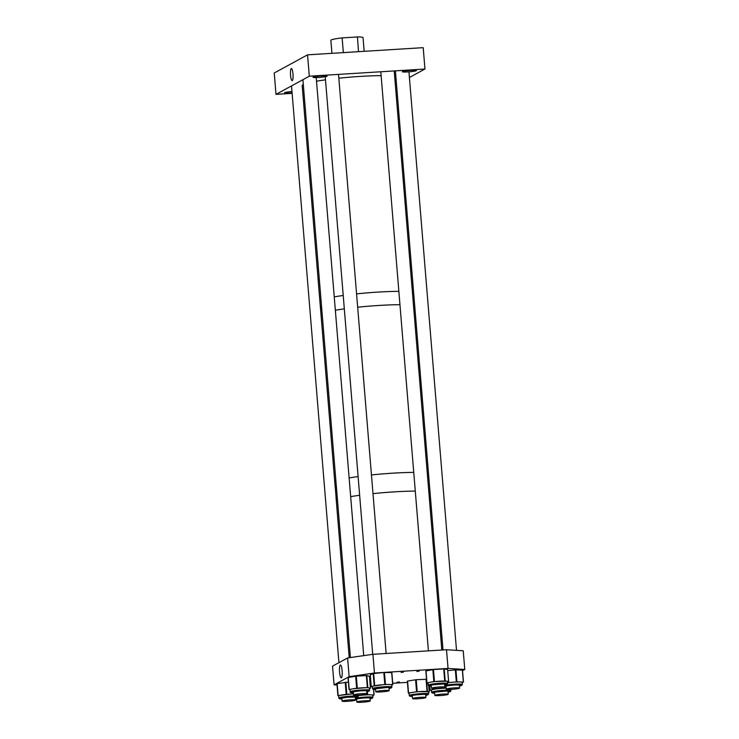 <?xml version="1.0" encoding="UTF-8"?>
<svg xmlns="http://www.w3.org/2000/svg" width="739" height="739" viewBox="0 0 739 739"><rect width="100%" height="100%" fill="white"/><g stroke="black" fill="none" stroke-linecap="round" stroke-linejoin="round"><path stroke-width="1.11" d="M291.277 68.598A6.051 1.256 -93.6 0 0 290.538 74.999A6.051 1.256 -93.6 0 0 292.154 80.643A6.051 1.256 -93.6 0 0 292.265 80.606A6.051 1.256 -93.6 0 0 293.004 74.27A6.051 1.256 -93.6 0 0 291.406 68.561A6.051 1.256 -93.6 0 0 291.277 68.598M292.09 92.846A7.067 0.665 -4.7 0 1 290.131 92.994A7.067 0.665 -4.7 0 1 284.506 92.8A7.067 0.665 -4.7 0 1 291.979 91.525M321.437 75.941A7.067 0.665 -4.7 0 1 327.072 76.126A7.067 0.665 -4.7 0 1 318.62 77.475A7.067 0.665 -4.7 0 1 312.994 77.29A7.067 0.665 -4.7 0 1 321.437 75.941M410.801 70.39A7.067 0.665 -4.7 0 1 416.426 70.575A7.067 0.665 -4.7 0 1 407.983 71.923A7.067 0.665 -4.7 0 1 402.349 71.738A7.067 0.665 -4.7 0 1 410.801 70.39M275.989 94.361L309.308 76.209L307.553 54.843L274.234 72.995L275.989 94.361L292.127 93.354M309.308 76.209L424.953 69.023L423.198 47.656L307.553 54.843M424.953 69.023L409.415 77.484M358.526 51.675L357.417 36.95A16.147 1.524 -4.7 0 1 363.052 37.634L364.179 51.324M358.627 51.638L343.469 52.608M343.339 52.589L342.129 37.901A16.147 1.524 -4.7 0 0 331.183 39.943A16.147 1.524 -4.7 0 0 330.86 40.285L331.931 53.328M357.417 36.95L342.129 37.901M320.356 305.863L320.744 310.648M303.304 84.551A48.451 4.563 -4.7 0 0 302.981 84.726A48.451 4.563 -4.7 0 0 302.186 85.659L319.913 301.346A48.451 4.563 -4.7 0 1 321.04 300.237A48.451 4.563 -4.7 0 0 320.717 300.413A48.451 4.563 -4.7 0 0 319.913 301.346L321.012 314.694A48.451 4.563 -4.7 0 1 322.139 313.585A48.451 4.563 -4.7 0 0 321.012 314.694L334.804 482.41A48.451 4.563 -4.7 0 1 335.922 481.301A48.451 4.563 -4.7 0 0 334.804 482.41L335.063 485.551M334.24 296.884A48.451 4.563 -4.7 0 1 343.219 295.489A48.451 4.563 -4.7 0 0 334.24 296.884M356.567 293.882A48.451 4.563 -4.7 0 1 377.878 292.099A48.451 4.563 -4.7 0 1 398.857 291.342A48.451 4.563 -4.7 0 0 356.567 293.882M335.34 310.241A48.451 4.563 -4.7 0 1 344.319 308.847A48.451 4.563 -4.7 0 0 335.34 310.241M357.667 307.23A48.451 4.563 -4.7 0 1 378.968 305.456A48.451 4.563 -4.7 0 1 399.956 304.69A48.451 4.563 -4.7 0 0 357.667 307.23M412.39 291.923A48.451 4.563 -4.7 0 1 413.581 292.108A48.451 4.563 -4.7 0 0 412.39 291.923M413.489 305.281A48.451 4.563 -4.7 0 1 414.681 305.466A48.451 4.563 -4.7 0 0 413.489 305.281M414.93 308.505A48.451 4.563 -4.7 0 1 413.785 308.884M335.109 485.357L336.199 498.631M349.131 477.957A48.451 4.563 -4.7 0 1 358.11 476.563A48.451 4.563 -4.7 0 0 349.131 477.957M371.458 474.946A48.451 4.563 -4.7 0 1 392.76 473.172A48.451 4.563 -4.7 0 1 413.748 472.406A48.451 4.563 -4.7 0 0 371.458 474.946M336.079 497.975L336.337 501.107A48.451 4.563 -4.7 0 1 337.464 499.998A48.451 4.563 -4.7 0 0 336.337 501.107L349.214 657.719M350.665 496.654A48.451 4.563 -4.7 0 1 359.644 495.259A48.451 4.563 -4.7 0 0 350.665 496.654M372.992 493.643A48.451 4.563 -4.7 0 1 394.293 491.869A48.451 4.563 -4.7 0 1 415.281 491.102A48.451 4.563 -4.7 0 0 372.992 493.643M427.281 472.997A48.451 4.563 -4.7 0 1 428.472 473.182A48.451 4.563 -4.7 0 0 427.281 472.997M428.814 491.694A48.451 4.563 -4.7 0 1 430.006 491.878A48.451 4.563 -4.7 0 0 428.814 491.694M430.255 494.918A48.451 4.563 -4.7 0 1 429.11 495.287M396.972 682.3L399.393 681.921L396.972 682.3M416.861 671.474L419.272 671.086L416.861 671.474M401.092 672.453L403.503 672.065L401.092 672.453M341.353 677.755A6.402 1.321 -93.6 0 0 342.139 671.058A6.402 1.321 -93.6 0 0 340.457 665.008A6.402 1.321 -93.6 0 0 340.309 665.054A6.402 1.321 -93.6 0 0 339.534 671.843A6.402 1.321 -93.6 0 0 341.252 677.792A6.402 1.321 -93.6 0 0 341.353 677.755M448.046 668.435L446.504 649.738L372.918 654.311L374.451 673.007L448.046 668.435L464.766 669.469L462.531 670.689M446.504 649.738L463.233 650.773L464.766 669.469M392.732 683.279L407.438 682.365M372.918 654.311L347.589 657.959L332.541 666.153L334.083 684.85L337.03 685.035M347.589 657.959L349.131 676.656L334.083 684.85M374.451 673.007L349.131 676.656M358.156 695.639A9.736 0.915 -4.7 0 1 361.861 695.214A9.736 0.915 -4.7 0 1 370.802 694.845A9.736 0.915 -4.7 0 1 372.779 695.233L372.955 697.339A9.736 0.915 -4.7 0 0 367.532 696.969A9.736 0.915 -4.7 0 0 357.39 697.884A9.736 0.915 -4.7 0 0 355.348 698.253M358.147 695.565L367.652 694.706L373.962 694.983L372.798 695.417M370.008 682.882L370.923 682.919M372.373 686.864L371.246 686.817L372.733 686.198A9.736 0.915 -4.7 0 1 379.735 684.998A9.736 0.915 -4.7 0 1 384.751 684.591A9.736 0.915 -4.7 0 1 389.047 684.49A9.736 0.915 -4.7 0 1 391.744 684.905L391.919 687.011A9.736 0.915 -4.7 0 0 384.927 686.707A9.736 0.915 -4.7 0 0 372.521 688.609L372.345 686.494A9.736 0.915 -4.7 0 1 372.733 686.198L384.797 684.462L392.658 684.554L391.753 685.035M392.843 684.582L391.855 672.61L392.815 684.563M370.294 674.855L371.246 686.817L370.285 674.818L373.685 673.552L383.809 672.49L391.855 672.61M428.047 683.187L426.994 682.882L433.83 681.58L446.91 681.192A9.736 0.915 -4.7 0 1 447.437 681.441L447.612 683.557A9.736 0.915 -4.7 0 0 438.8 683.363A9.736 0.915 -4.7 0 0 428.389 684.951A9.736 0.915 -4.7 0 0 428.214 685.145L428.038 683.039A9.736 0.915 -4.7 0 1 428.214 682.845A9.736 0.915 -4.7 0 1 430.412 682.236A9.736 0.915 -4.7 0 1 439.585 681.192A9.736 0.915 -4.7 0 1 446.91 681.192L448.61 681.524L447.464 681.783M448.61 681.524L447.622 669.543L448.647 681.534M426.865 682.919L425.849 670.966L433.479 669.534L444.222 668.887L447.622 669.543M447.548 682.762A9.736 0.915 -4.7 0 1 451.159 682.346L456.942 681.838L463.335 682.097L462.189 682.54M447.538 682.688L451.159 682.346A9.736 0.915 -4.7 0 1 460.138 681.968A9.736 0.915 -4.7 0 1 462.171 682.356L462.346 684.462A9.736 0.915 -4.7 0 0 456.878 684.092A9.736 0.915 -4.7 0 0 446.698 685.016A9.736 0.915 -4.7 0 0 444.739 685.376M447.751 670.606L455.963 669.857L462.494 670.144L463.418 682.106M409.083 693.441L408.556 693.016L417.221 691.667L428.334 691.63A9.736 0.915 -4.7 0 1 428.472 691.778L428.648 693.884A9.736 0.915 -4.7 0 0 420.611 693.644A9.736 0.915 -4.7 0 0 409.84 695.103A9.736 0.915 -4.7 0 0 409.249 695.482L409.073 693.367A9.736 0.915 -4.7 0 1 409.665 692.997A9.736 0.915 -4.7 0 1 412.556 692.369A9.736 0.915 -4.7 0 1 422.117 691.436A9.736 0.915 -4.7 0 1 428.334 691.63L429.239 692.055L428.509 692.203M408.325 693.071L407.328 681.109L416.233 679.686L426.532 679.28M431.391 690.171A9.736 0.915 -4.7 0 1 431.382 690.152A9.736 0.915 -4.7 0 1 432.74 689.57A9.736 0.915 -4.7 0 1 441.192 688.434A9.736 0.915 -4.7 0 1 446.144 688.157M431.4 690.392L430.08 690.208L435.391 688.924L446.134 688.027M431.382 690.152A9.736 0.915 -4.7 0 1 431.382 690.134L431.558 692.267A9.736 0.915 -4.7 0 1 441.275 690.549A9.736 0.915 -4.7 0 1 450.956 690.669A9.736 0.915 -4.7 0 1 450.956 690.688L450.855 689.395M355.32 697.921L357.879 697.145L358.221 696.434A9.736 0.915 -4.7 0 0 346.905 696.452A9.736 0.915 -4.7 0 0 338.822 698.022L338.647 695.916A9.736 0.915 -4.7 0 1 342.166 694.909A9.736 0.915 -4.7 0 1 346.73 694.346A9.736 0.915 -4.7 0 1 351.727 693.976L353.399 693.903M338.647 695.99L337.908 695.63L336.919 683.649L348.402 682.115M336.919 683.649L337.899 695.621L351.727 693.976A9.736 0.915 -4.7 0 1 353.408 693.921M350.046 689.82L349.011 689.524L352.928 688.813A9.736 0.915 -4.7 0 1 362.322 687.815A9.736 0.915 -4.7 0 1 366.646 687.704A9.736 0.915 -4.7 0 1 369.121 687.917A9.736 0.915 -4.7 0 1 369.435 688.111L369.611 690.226A9.736 0.915 -4.7 0 0 366.821 689.81A9.736 0.915 -4.7 0 0 356.198 690.475A9.736 0.915 -4.7 0 0 350.203 691.824L350.037 689.709A9.736 0.915 -4.7 0 1 352.928 688.813L367.348 687.538L370.433 688.286L369.463 688.499M349.03 689.505L348.032 677.552L356.309 676.12L366.83 675.566L369.472 676.324L370.433 688.286M428.722 476.221A48.451 4.563 -4.7 0 1 428.232 476.387M316.514 81.207A48.451 4.563 -4.7 0 1 325.493 79.812M338.841 78.195A48.451 4.563 -4.7 0 1 381.13 75.655M394.654 76.246A48.451 4.563 -4.7 0 1 395.855 76.431M436.851 688.443A6.716 0.628 -4.7 0 1 431.493 688.258A6.716 0.628 -4.7 0 1 439.529 686.974A6.716 0.628 -4.7 0 1 444.887 687.159A6.716 0.628 -4.7 0 1 436.851 688.443M451.584 689.348A6.716 0.628 -4.7 0 1 446.227 689.173A6.716 0.628 -4.7 0 1 454.263 687.889A6.716 0.628 -4.7 0 1 459.621 688.074A6.716 0.628 -4.7 0 1 451.584 689.348M381.148 691.898A6.716 0.628 -4.7 0 1 375.8 691.722A6.716 0.628 -4.7 0 1 383.837 690.438A6.716 0.628 -4.7 0 1 389.185 690.614A6.716 0.628 -4.7 0 1 381.148 691.898M358.84 695.113A6.716 0.628 -4.7 0 1 353.491 694.937A6.716 0.628 -4.7 0 1 361.528 693.653A6.716 0.628 -4.7 0 1 366.877 693.829A6.716 0.628 -4.7 0 1 358.84 695.113M347.45 701.32A6.716 0.628 -4.7 0 1 342.102 701.135A6.716 0.628 -4.7 0 1 350.138 699.851A6.716 0.628 -4.7 0 1 355.487 700.036A6.716 0.628 -4.7 0 1 347.45 701.32M361.925 701.015A6.716 0.628 -4.7 0 1 370.221 700.951A6.716 0.628 -4.7 0 1 365.131 701.985A6.716 0.628 -4.7 0 1 356.835 702.05A6.716 0.628 -4.7 0 1 361.925 701.015M420.694 697.302A6.716 0.628 -4.7 0 1 425.923 697.487A6.716 0.628 -4.7 0 1 417.757 698.78A6.716 0.628 -4.7 0 1 412.528 698.595A6.716 0.628 -4.7 0 1 420.694 697.302M440.195 695.556A6.716 0.628 -4.7 0 1 434.837 695.381A6.716 0.628 -4.7 0 1 442.873 694.097A6.716 0.628 -4.7 0 1 448.231 694.272A6.716 0.628 -4.7 0 1 440.195 695.556M355.431 699.343A7.981 0.748 -4.7 0 1 358.498 698.595A7.981 0.748 -4.7 0 1 368.678 697.81A7.981 0.748 -4.7 0 1 370.036 698.66M372.955 697.339L372.253 698.263L370.054 698.835A9.062 0.85 175.3 0 0 369.934 697.69A9.062 0.85 175.3 0 0 357.852 698.567A9.062 0.85 175.3 0 0 355.413 699.039M366.784 691.704L367.034 694.734M367.394 691.575L367.652 694.706M373.5 689.432L373.962 694.983M373.583 689.45L374.036 694.983M355.477 699.87A9.062 0.85 175.3 0 0 356.66 699.925L355.477 699.879M356.641 699.759A7.981 0.748 -4.7 0 1 355.45 699.565M375.606 689.432A7.981 0.748 -4.7 0 1 375.883 688.545A7.981 0.748 -4.7 0 1 384.492 687.575A7.981 0.748 -4.7 0 1 389 688.332M389.01 688.499A9.062 0.85 175.3 0 0 384.797 687.446A9.062 0.85 175.3 0 0 374.599 688.646A9.062 0.85 175.3 0 0 375.624 689.598M373.204 673.635L374.183 685.607M373.685 673.552L374.673 685.524M383.809 672.49L384.797 684.462M384.456 672.453L385.444 684.434M391.67 672.582L392.658 684.554M431.308 685.968A7.981 0.748 -4.7 0 1 430.163 685.506A7.981 0.748 -4.7 0 1 439.474 684.157A7.981 0.748 -4.7 0 1 445.774 684.526A7.981 0.748 -4.7 0 1 444.693 684.868M447.612 683.557L447.113 684.369L444.712 685.044A9.062 0.85 175.3 0 0 446.836 684.453A9.062 0.85 175.3 0 0 439.677 684.037A9.062 0.85 175.3 0 0 429.1 685.58A9.062 0.85 175.3 0 0 431.317 686.134M426.015 670.91L426.994 682.882M432.842 669.608L433.83 681.58M433.479 669.534L434.458 681.515M443.714 668.887L444.702 680.868M444.222 668.887L445.201 680.868M446.042 686.882A7.981 0.748 -4.7 0 1 444.841 686.688M444.823 686.466A7.981 0.748 -4.7 0 1 447.825 685.727A7.981 0.748 -4.7 0 1 458.041 684.933A7.981 0.748 -4.7 0 1 459.427 685.783M459.446 685.949A9.062 0.85 175.3 0 0 459.298 684.813A9.062 0.85 175.3 0 0 447.169 685.709A9.062 0.85 175.3 0 0 444.804 686.161M444.869 686.993A9.062 0.85 175.3 0 0 446.051 687.048L444.869 687.002M455.963 669.857L456.942 681.838M455.335 669.885L456.323 681.857M462.346 670.116L463.335 682.097M412.344 696.304A7.981 0.748 -4.7 0 1 411.54 695.695A7.981 0.748 -4.7 0 1 421.738 694.42A7.981 0.748 -4.7 0 1 426.468 695.002A7.981 0.748 -4.7 0 1 425.729 695.205M428.648 693.884L425.747 695.371A9.062 0.85 175.3 0 0 427.484 694.956A9.062 0.85 175.3 0 0 422.117 694.29A9.062 0.85 175.3 0 0 410.524 695.741A9.062 0.85 175.3 0 0 412.353 696.471L409.702 696.129L409.249 695.482M407.568 681.044L408.556 693.016M415.577 679.751L416.556 691.732M416.233 679.686L417.221 691.667M426.024 679.233L427.013 691.205M426.458 679.243L427.438 691.224M429.239 692.055L428.722 685.829L429.22 692.046M434.652 693.09A7.981 0.748 -4.7 0 1 433.359 692.776A7.981 0.748 -4.7 0 1 441.405 691.371A7.981 0.748 -4.7 0 1 449.266 691.492A7.981 0.748 -4.7 0 1 448.037 691.99M450.956 690.669L450.439 691.501L448.056 692.157A9.062 0.85 175.3 0 0 450.347 691.408A9.062 0.85 175.3 0 0 441.414 691.27A9.062 0.85 175.3 0 0 432.287 692.859A9.062 0.85 175.3 0 0 434.661 693.256L432.01 692.914L431.558 692.267A9.736 0.915 -4.7 0 1 431.558 692.249A9.736 0.915 -4.7 0 0 431.567 692.286M430.08 690.208L429.738 686.06L430.07 690.217M341.908 698.845A7.981 0.748 -4.7 0 1 347.247 697.256A7.981 0.748 -4.7 0 1 355.191 696.942A7.981 0.748 -4.7 0 1 355.302 697.745M355.32 697.912A9.062 0.85 175.3 0 0 356.475 696.84A9.062 0.85 175.3 0 0 347.071 697.173A9.062 0.85 175.3 0 0 340.032 698.309A9.062 0.85 175.3 0 0 341.926 699.011L339.469 698.761L338.822 698.022M345.861 682.226L346.84 694.207M337.16 683.575L338.148 695.556M345.196 682.291L346.185 694.272M353.297 692.646A7.981 0.748 -4.7 0 1 354.979 691.51A7.981 0.748 -4.7 0 1 365.629 690.697A7.981 0.748 -4.7 0 1 366.692 691.547M369.611 690.226L369.269 690.937L366.701 691.713A9.062 0.85 175.3 0 0 366.396 690.568A9.062 0.85 175.3 0 0 353.741 691.575A9.062 0.85 175.3 0 0 353.316 692.812M348.226 677.487L349.214 689.459M355.662 676.185L356.651 688.166M356.309 676.12L357.297 688.092M366.359 675.566L367.348 687.538M366.83 675.566L367.819 687.547M370.535 697.542L370.802 697.986C372.53 697.838 364.29 697.598 358.544 698.595L355.773 699.223L355.976 698.743M373.638 689.459L374.091 695.011M389.499 687.215L374.738 688.887L374.941 688.406M389.019 688.499L391.578 687.732L391.919 687.011M375.624 689.607L372.964 689.256L372.521 688.609M445.192 683.751L445.469 684.194C448.453 683.409 427.946 684.988 430.44 685.423L430.634 684.951M425.849 670.966L426.828 682.938M431.317 686.143L428.666 685.792L428.214 685.145M445.368 685.857L445.174 686.346L447.88 685.727C453.497 684.702 462.235 684.988 460.203 685.108L459.926 684.665M462.494 670.144L463.473 682.125M459.446 685.958L461.663 685.376L462.346 684.462M426.227 694.078L426.505 694.521C429.276 694.078 413.701 694.586 411.697 695.667L411.669 695.279M407.328 681.109L408.316 693.08M448.536 690.873L433.978 692.184M429.645 686.041L429.987 690.254M341.242 697.828L341.039 698.309L347.256 697.265L356.069 697.071L355.801 696.628M358.221 696.434L358.11 695.15M367.191 690.42L367.459 690.863L365.565 690.706C360.161 690.494 350.443 692.221 352.429 692.101L352.623 691.621M348.032 677.552L349.011 689.524M369.472 676.324L370.451 688.305M353.464 692.822C350.692 692.757 349.612 692.425 350.203 691.824M380.807 71.766L428.417 650.865M431.243 685.173L431.493 688.258M394.22 70.935L441.83 650.024M444.629 684.074L444.887 687.159M395.393 70.861L443.003 649.96M445.977 686.088L446.227 689.173M408.953 71.859L456.517 650.357M459.362 684.988L459.621 688.074M325.234 76.736L372.724 654.338M375.541 688.637L375.8 691.722M338.527 74.39L386.137 653.488M388.936 687.529L389.185 690.614M302.907 79.692L350.415 657.553M353.233 691.852L353.491 694.937M316.218 77.577L363.736 655.632M366.627 690.743L366.877 693.829M291.517 85.9L338.933 662.671M341.843 698.05L342.102 701.135M355.237 696.951L355.487 700.036M369.971 697.865L370.221 700.951M356.577 698.965L356.835 702.05M425.664 694.401L425.923 697.487M412.279 695.51L412.528 698.595M434.587 692.295L434.837 695.381M447.973 691.187L448.231 694.272"/></g></svg>

